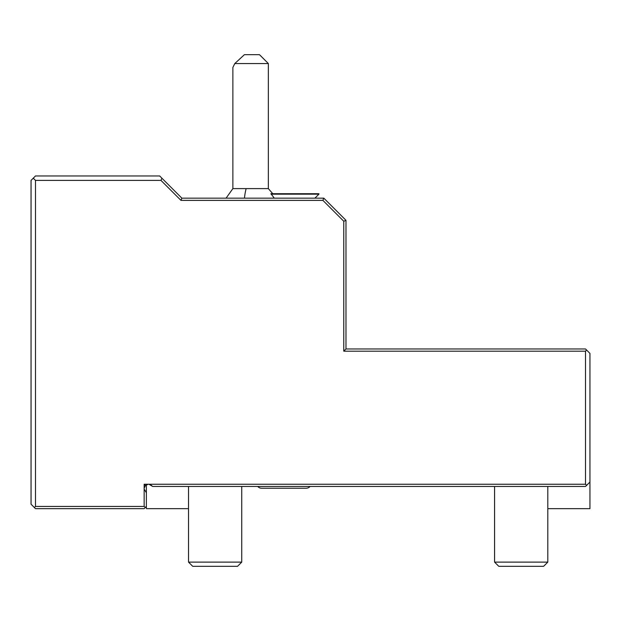 <?xml version="1.0" encoding="UTF-8"?>
<svg xmlns="http://www.w3.org/2000/svg" width="621" height="621" viewBox="0 0 621 621"><rect width="100%" height="100%" fill="white"/><g stroke="black" fill="none" stroke-linecap="round" stroke-linejoin="round"><path stroke-width="0.93" d="M35.482 506.433L144.157 506.433L145.267 507.543L144.157 508.653L35.482 508.653L34.38 507.543L35.482 506.433L35.482 180.408L160.986 180.408L161.902 178.188L181.868 198.153L180.944 200.366L160.986 180.408M35.482 180.408L33.27 178.188L31.05 180.408L31.05 504.213L34.38 507.543M188.52 508.653L146.377 508.653L146.377 492.748L144.157 489.107A4.432 4.432 0 0 1 144.157 488.222L145.438 485.529L148.132 484.256A4.432 4.432 0 0 1 149.017 484.256L152.65 486.468L585.518 486.468L586.62 485.366L585.518 484.256L149.017 484.256L151.71 485.529M146.377 492.748L146.377 484.815M144.157 488.222L144.157 484.256L148.132 484.256M585.518 351.183L586.62 350.073L585.518 348.963L345.982 348.963L343.77 351.183L585.518 351.183L585.518 484.256M343.77 351.183L343.77 221.247L322.889 200.366L180.944 200.366M144.157 506.433L144.157 489.107M146.377 506.433L145.267 507.543M586.62 350.073L589.95 353.403L589.95 508.653L547.807 508.653M589.95 482.036L586.62 485.366M345.982 348.963L345.982 220.331L343.77 221.247M345.982 220.331L323.805 198.153L322.889 200.366M323.805 198.153L181.868 198.153M33.27 178.188L35.482 175.968L159.682 175.968L161.902 178.188M314.932 198.153L318.93 194.156L271.051 194.156L270.903 193.713L274.28 198.153M272.774 193.713L268.357 188.621L246.157 188.621A26.618 6.691 90 0 0 244.449 198.153M270.903 193.713L318.93 193.713L318.93 194.156M226.083 198.153L232.875 188.621L246.157 188.621M232.875 188.621L232.875 67.425L234.785 63.559L268.357 63.559L268.357 188.621M268.357 63.559L259.493 54.687L244.395 54.687L234.785 63.559M257.738 486.468A5.325 5.325 90 0 0 261.705 488.246L306.068 488.246A5.325 5.325 90 0 0 310.034 486.468M145.438 485.529L144.157 484.256M241.748 486.468L241.748 562.114L188.52 562.114L188.52 486.468M188.52 562.114L192.72 566.313L237.548 566.313L241.748 562.114M547.807 486.468L547.807 562.114L494.58 562.114L494.58 486.468M494.58 562.114L498.787 566.313L543.608 566.313L547.807 562.114"/></g></svg>
